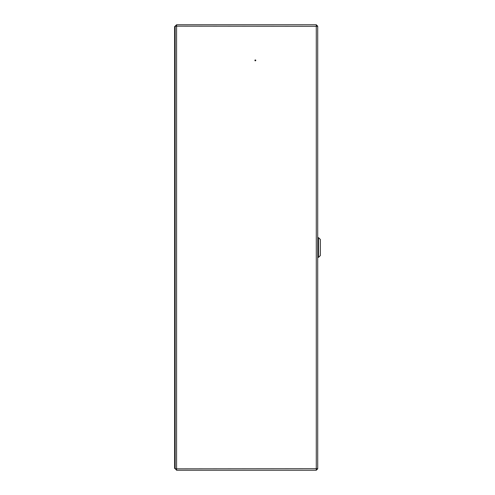 <?xml version="1.0" encoding="UTF-8"?>
<svg xmlns="http://www.w3.org/2000/svg" width="495" height="495" viewBox="0 0 495 495"><rect width="100%" height="100%" fill="white"/><g stroke="black" fill="none" stroke-linecap="round" stroke-linejoin="round"><path stroke-width="0.74" d="M255.785 60.39A0.446 0.446 0 0 0 255.34 59.944A0.446 0.446 0 0 0 254.894 60.39A0.446 0.446 0 0 0 255.34 60.835A0.446 0.446 0 0 0 255.785 60.39M317.71 36.246L317.71 26.173L316.286 25.282L317.048 26.173L316.788 25.437M175.15 26.173L174.617 26.532L174.617 468.468L175.15 468.468L176.579 470.25L176.579 468.827L317.71 468.697L317.71 26.303L176.579 26.173L176.579 24.75L175.15 26.173L175.688 26.229M316.788 469.563L317.048 468.827L316.286 468.827L316.286 470.25L317.71 468.827L317.71 458.754M317.71 468.827L317.177 468.771M176.579 470.25L316.286 470.25M317.71 26.173L316.286 24.75L316.286 26.173L317.048 26.173M316.286 24.75L176.579 24.75M316.286 469.718L317.177 468.827L316.286 469.718M175.15 468.827L176.579 469.718M176.579 468.827L175.15 468.697L175.15 26.303L176.579 26.173L176.579 468.827L175.688 468.771M176.579 25.282L175.688 26.173L176.579 26.173M318.601 257.301L320.383 255.519L320.383 239.481L318.601 237.699L318.601 257.301L317.71 257.301M316.286 468.827L316.286 26.173M317.71 237.699L318.601 237.699"/></g></svg>
